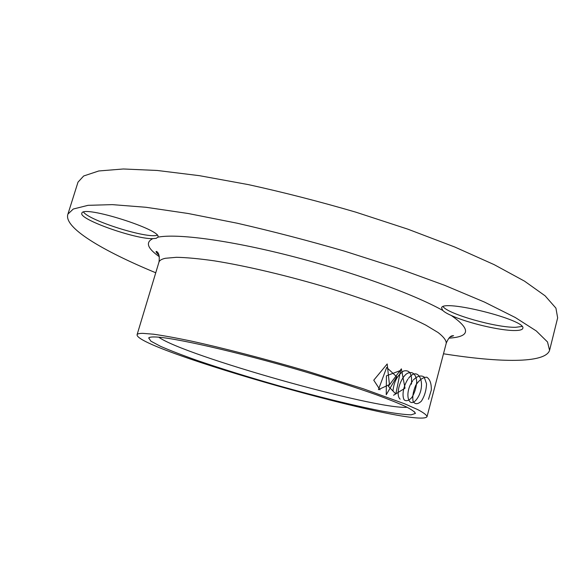 <?xml version="1.0" encoding="UTF-8"?>
<svg xmlns="http://www.w3.org/2000/svg" width="587" height="587" viewBox="0 0 587 587"><rect width="100%" height="100%" fill="white"/><g stroke="black" fill="none" stroke-linecap="round" stroke-linejoin="round"><path stroke-width="0.88" d="M142.795 333.357L153.471 334.201C163.267 335.581 175.696 337.841 190.76 340.974C222.774 347.937 265.383 358.958 306.693 371.05L363.536 388.843L404.957 403.929L417.856 409.66C423.763 412.793 426.815 415.134 427.02 416.689C418.692 429.662 133.638 349.001 137.101 334.649C137.483 333.79 139.383 333.357 142.795 333.357M157.903 237.053L156.289 238.315L152.833 238.638C135.333 239.349 78.247 219.12 81.857 213.191C82.738 204.709 163.457 230.339 157.859 237.185L157.859 237.185C176.548 233.391 228.123 240.01 289.626 255.683C351.085 271.333 413.057 293.83 442.774 310.442C444.352 311.998 447.169 313.671 451.212 315.454C467.017 322.835 500.131 330.73 514.887 330.525C519.605 330.496 522.225 329.813 522.738 328.463C527.874 320.275 441.541 298.6 441.6 307.955L442.774 310.442M155.753 272.772C102.498 250.737 63.117 227.448 67.931 214.086L73.287 209.023L88.028 205.333L112.286 204.628L145.943 207.277L188.119 213.492L237.082 223.192C272.361 231.278 308.27 240.626 344.811 251.243L397.238 268.017L444.594 285.289L484.473 302.078L515.276 317.508L536.276 330.936L547.502 341.957L549.579 350.373C545.096 363.536 499.625 362.656 443.486 353.778M77.682 183.144L78.005 182.139L83.684 175.983L98.777 170.971L123.329 168.983L157.184 170.465L199.448 175.674L248.382 184.619C283.572 192.338 319.343 201.51 355.685 212.12L407.76 229.135L454.705 246.988L494.144 264.634L524.507 281.144L545.081 295.804L555.926 308.131L557.65 317.868L549.755 349.661M407.121 407.275C375.878 409.77 183.812 355.553 158.806 337.217M154.212 336.96C170.832 336.865 237.053 351.76 303.78 371.402C332.088 379.811 356.448 387.662 376.869 394.956C389.1 399.483 398.83 403.416 406.057 406.747C411.766 409.689 414.884 411.92 415.405 413.431L411.142 414.84C404.612 414.657 394.963 413.417 382.181 411.127C354.577 405.793 316.452 396.372 277.82 385.512C248.352 377.089 221.534 368.761 197.364 360.513C182.491 355.252 170.223 350.527 160.574 346.337L150.947 341.208L148.687 337.958C149.237 337.261 151.079 336.923 154.212 336.96M83.508 212.098C89.848 220.91 147.55 238.931 157.177 235.226M443.126 306.693C448.424 314.199 496.382 327.81 515.709 327.289L522.019 326.467M428.481 399.307L431.284 390.172C431.511 383.671 430.022 379.349 426.808 377.199C422.933 377.236 419.257 379.921 415.765 385.248C413.138 391.412 412.257 396.834 413.123 401.515C415.119 404.509 417.871 404.392 421.371 401.17C424.562 396.137 426.287 390.362 426.536 383.839L424.181 377.037C420.96 374.99 417.357 375.966 413.365 379.943M412.727 380.78C403.093 394.104 409.477 411.326 417.9 397.45C426.426 383.465 418.414 365.275 408.523 378.336M407.884 379.18C403.32 386.305 401.787 395.425 404.105 399.806C406.263 401.508 408.853 400.73 411.876 397.48C414.627 392.901 416.242 387.684 416.726 381.829C416.234 373.714 411.736 370.375 406.314 374.007C398.991 380.376 395.748 395.667 400.158 399.16M411.458 384.162C412.279 374.007 409.675 369.627 403.636 371.013C397.443 375.086 393.899 381.711 392.997 390.898M393.569 395.242L405.03 388.198L401.376 368.841L388.367 386.305L395.829 393.994L400.591 370.47L386.422 375.827L386.246 394.743L396.702 376.788L386.672 367.433L378.446 389.614L389.438 384.551L387.193 363.962L373.758 380.2L380.024 389.805M158.879 262.418L159.004 261.985C159.627 260.327 161.755 259.087 165.38 258.28L176.496 257.304C186.549 257.502 199.162 258.684 214.35 260.848C246.555 265.984 288.958 276.022 329.74 288.32C349.808 294.601 368.423 300.948 385.593 307.368C401.537 313.685 414.95 319.607 425.832 325.139L438.144 332.565C443.669 336.901 446.369 340.467 446.237 343.263L427.079 416.484M451.212 315.454C471.06 329.234 470.297 336.799 448.93 338.149M159.348 256.71C147.418 248.382 145.246 242.35 152.833 238.638M137.101 334.649L159.004 261.985C160.412 251.596 155.68 251.141 156.149 251.515C155.826 251.889 156.773 253.107 158.996 255.184M446.34 342.903C450.068 334.48 452.584 335.969 453.612 335.691L450.207 336.945M67.931 214.086L78.005 182.139M149.883 337.32L148.687 337.958M414.415 411.744L415.405 413.431"/></g></svg>
